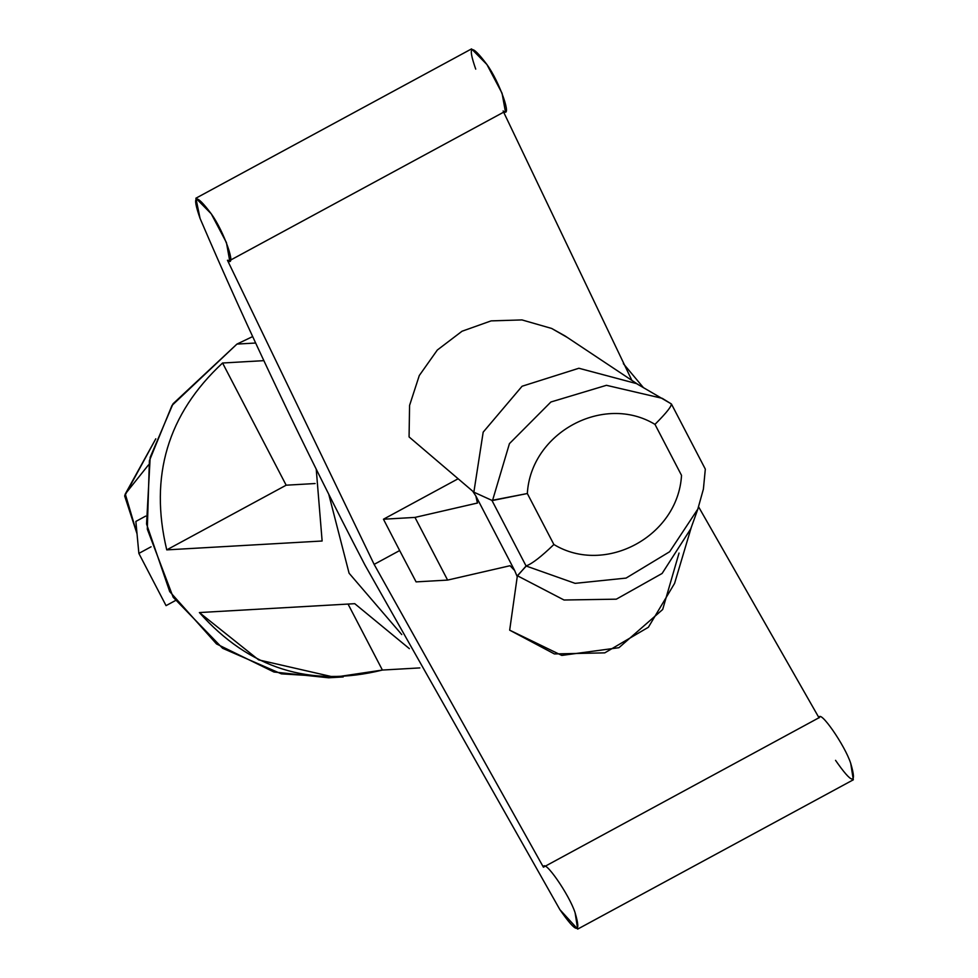 <?xml version="1.0" encoding="UTF-8"?>
<svg xmlns="http://www.w3.org/2000/svg" width="978" height="978" viewBox="0 0 978 978"><rect width="100%" height="100%" fill="white"/><g stroke="black" fill="none" stroke-linecap="round" stroke-linejoin="round"><path stroke-width="1.47" d="M543.413 867.205L374.134 564.379L399.66 550.553L416.09 581.886L399.66 550.553L374.134 564.379L227.458 260.27C237.177 268.962 224.048 231.334 211.248 213.827C195.319 192.629 191.59 194.17 200.074 218.436C247.947 330.209 302.887 445.699 364.892 564.917L559.905 909.662C576.445 933.464 581.519 934.503 575.101 912.767C569.453 894.846 543.78 857.938 543.413 867.205C543.78 857.938 569.453 894.846 575.101 912.767L577.68 929.1L559.905 909.662L364.892 564.917C302.887 445.699 247.947 330.209 200.074 218.436L195.893 198.216L211.248 213.827L226.431 242.593L229.671 260.576L227.458 260.27L374.134 564.379L543.413 867.205L819.552 717.424M818.965 717.73L698.634 506.91L818.965 717.73M690.761 528.805L662.118 573.45L616.336 599.172L564.037 600.015L517.374 575.736L517.093 576.335L514.648 570.516L517.093 576.335L526.078 565.993L491.922 500.381L527.338 493.523L553.878 544.501C605.199 575.602 678.096 536.225 681.519 475.357L654.979 424.379C603.67 393.278 530.773 432.655 527.338 493.523C530.773 432.655 603.67 393.278 654.979 424.379L681.519 475.357C678.096 536.225 605.199 575.602 553.878 544.501C541.421 556.519 532.301 563.609 526.519 565.761L517.374 575.736L564.037 600.003L616.323 599.184L662.094 573.475L690.749 528.853L697.705 509.477L703.402 489.086L705.321 469.122L671.446 404.036M567.118 337.337L551.653 328.449L521.946 319.916L491.127 320.882L462.032 331.236L437.325 350.026L419.281 375.54L409.574 405.418L409.073 436.921L472.521 491.029L409.073 436.921L409.574 405.418L419.281 375.54L437.325 350.026L462.032 331.236L491.127 320.882L521.946 319.916L551.653 328.449L565.223 336.041M654.979 424.379C666.935 412.386 672.302 405.515 671.079 403.767L636.446 383.572L578.854 368.254L522.069 386.249L483.181 432.154L473.865 492.166L472.521 491.029L473.865 492.166L483.181 432.142L522.093 386.237L578.89 368.254L636.482 383.596M477.411 503.047L475.87 496.017L514.648 570.516L476.592 497.399L477.411 503.047L414.978 517.411L447.606 580.088L510.039 565.724L514.648 570.516L510.039 565.724L447.606 580.088L414.978 517.411L383.462 519.22L458.144 478.755L383.462 519.22L399.66 550.553L383.462 519.22L414.978 517.411L477.57 502.998M473.865 492.166L491.922 500.381L473.865 492.166M473.01 491.641L475.87 496.017L473.01 491.641M679.038 553.071L662.681 609.49L618.915 647.705L561.8 655.419L509.672 630.162L517.215 576.861L509.672 630.162L554.416 653.94L604.771 652.864L648.39 627.253L674.588 583.377L691.434 526.861M671.079 403.767L662.204 398.315L606.446 385.308L550.895 401.995L509.44 443.633L492.533 500.491L491.922 500.381L526.078 565.993L575.113 583.353L626.054 578.096L669.637 551.739L697.864 509.025M553.878 544.501L527.338 493.523L492.533 500.491M631.886 380.405L503.646 112.164L631.886 380.405M577.68 929.1L853.329 779.784L850.738 763.439C845.09 745.529 819.43 708.61 819.063 717.876C819.43 708.61 845.09 745.529 850.738 763.439C857.156 785.187 852.095 784.148 835.542 760.334M229.671 260.576L505.32 111.26L502.069 93.265L486.897 64.499L471.543 48.9L195.893 198.216M475.724 69.12C467.239 44.841 470.968 43.313 486.897 64.499C499.697 82.018 512.827 119.646 503.108 110.954M125.282 493.988L155.795 438.804L125.282 493.988L137.042 533.854L124.671 495.98L125.282 493.988L148.509 464.88M236.945 344.085L252.654 336.579L236.945 344.085L173.033 403.78L150.184 457.325L146.553 524.012L169.72 591.604L216.541 643.964L273.962 672.008L328.62 677.791L335.906 677.216L281.358 673.854L222.629 648.292L173.179 597.265L147.311 529.147L149.389 460.736L171.981 405.454L236.945 344.085L255.637 343.021L236.945 344.085M328.779 494.342L349.085 573.218L401.762 634.575L349.085 573.218L328.779 494.342M643.548 387.789L623.341 363.633L643.548 387.789M354.745 603.683L409.366 648.646L354.745 603.683L199.378 612.558L354.745 603.683M419.843 667.913L382.398 670.052L334.415 677.228L258.669 659.893L199.378 612.558C249.341 668.707 310.344 687.864 382.398 670.052L348.046 604.062L382.398 670.052L419.843 667.913M316.236 469.244L322.129 541.005L166.749 549.88C149.133 476.213 167.739 413.926 222.568 363.009L263.852 360.65L222.568 363.009C167.739 413.926 149.133 476.213 166.749 549.88L286.163 485.198L222.568 363.009L286.163 485.198L315.112 483.535L286.163 485.198L166.749 549.88L322.129 541.005L316.236 469.244M175.355 600.59L166.052 605.639L175.355 600.59M145.685 516.103L135.869 521.421L138.864 553.401L151.064 546.8L138.864 553.401L166.052 605.639L138.864 553.401L135.869 521.421L145.685 516.103M416.09 581.886L447.606 580.088L416.09 581.886M565.321 336.126L638.573 384.843M124.671 495.98L155.795 438.804M328.62 677.791L343.217 676.947"/></g></svg>
